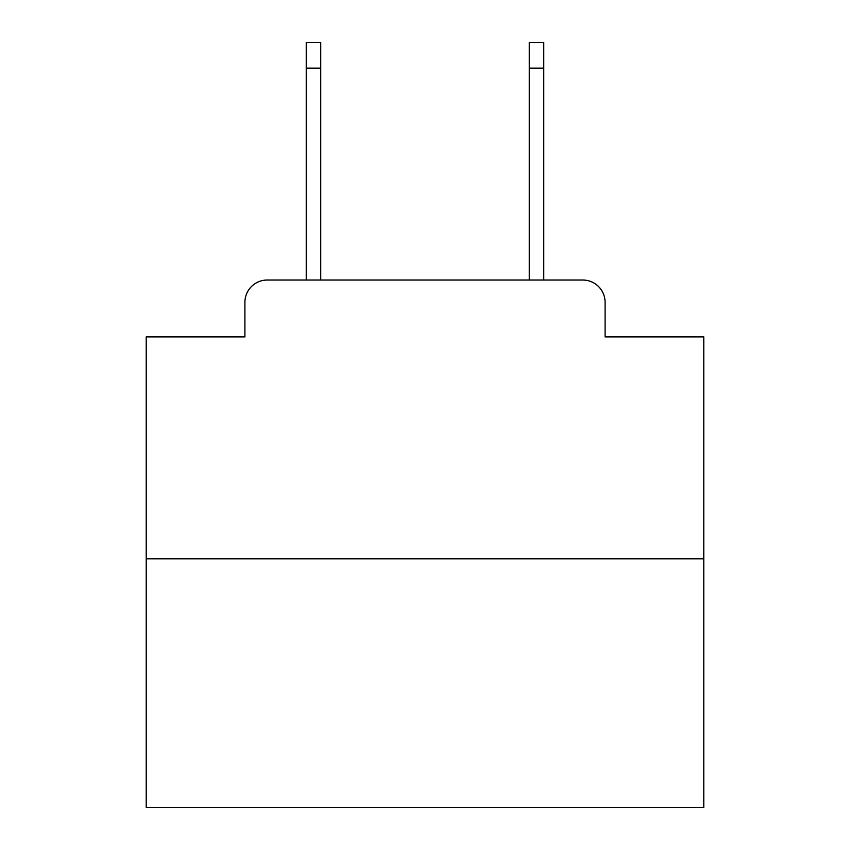 <?xml version="1.0" encoding="UTF-8"?>
<svg xmlns="http://www.w3.org/2000/svg" width="850" height="850" viewBox="0 0 850 850"><rect width="100%" height="100%" fill="white"/><g stroke="black" fill="none" stroke-linecap="round" stroke-linejoin="round"><path stroke-width="1.27" d="M244.906 302.334L244.906 336.897L244.906 302.334A22.302 22.302 0 0 1 267.208 280.033L306.234 280.033L306.234 42.5L320.737 42.5L320.737 280.033L338.013 280.033M703.789 558.822L146.211 558.822L146.211 807.5L703.789 807.5L703.789 336.897L605.094 336.897L605.094 302.334A22.302 22.302 0 0 0 582.792 280.033L267.208 280.033M146.211 558.822L146.211 336.897L244.906 336.897M511.987 280.033L529.263 280.033L529.263 42.5L543.766 42.5L543.766 280.033L582.792 280.033M605.094 336.897L605.094 302.334M306.234 68.149L320.737 68.149M543.766 68.149L529.263 68.149"/></g></svg>
